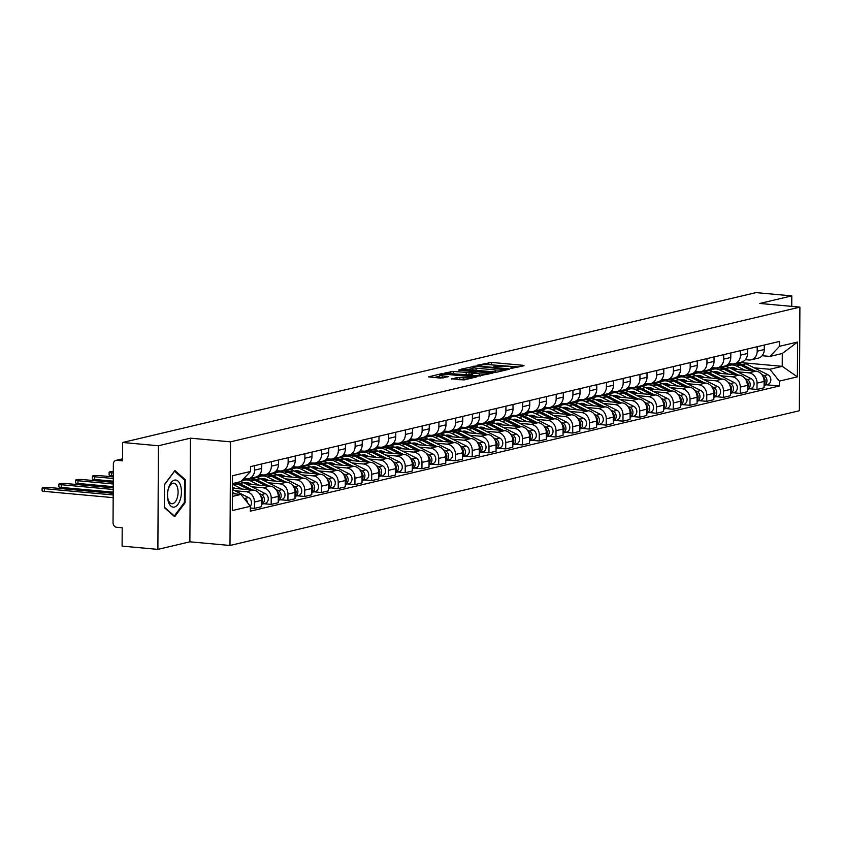 <?xml version="1.0" encoding="UTF-8"?>
<svg xmlns="http://www.w3.org/2000/svg" width="842" height="842" viewBox="0 0 842 842"><rect width="100%" height="100%" fill="white"/><g stroke="black" fill="none" stroke-linecap="round" stroke-linejoin="round"><path stroke-width="1.26" d="M510.873 368.449L524.04 365.733L523.335 365.323L491.56 362.428L477.54 365.165L481.456 365.049A6.578 0.947 0.3 0 1 490.476 364.765L493.128 365.007A6.578 0.947 0.3 0 1 496.338 365.838A6.578 0.947 0.3 0 1 495.401 366.323L493.749 366.765L494.454 366.954L497.875 366.544A6.578 0.947 0.3 0 1 506.895 366.259L509.547 366.502A6.578 0.947 0.3 0 1 512.746 367.333A6.578 0.947 0.3 0 1 511.82 367.817L510.168 368.27L510.873 368.449M451.67 378.784L464.121 379.921L476.846 376.827L441.25 373.753L428.525 376.848L440.292 378.09L448.723 376.584L442.387 375.837A5.505 0.789 0.3 0 1 439.703 375.143A5.505 0.789 0.3 0 1 442.492 374.469A5.505 0.789 0.3 0 1 448.028 374.511L468.941 376.416A5.505 0.789 0.3 0 1 471.625 377.111A5.505 0.789 0.3 0 1 468.836 377.784A5.505 0.789 0.3 0 1 463.3 377.753L456.995 377.521L451.67 379.079M230.529 441.839L190.429 438.177L158.422 445.755L122.637 442.482L756.011 292.616L791.796 295.879L759.8 303.457L799.9 307.12L230.529 441.839L229.992 545.479L799.353 410.749L799.9 307.12M494.075 372.248L496.896 372.164L509.336 369.217L508.631 368.807L476.856 365.902L461.3 369.091L494.075 372.248M492.949 373.09L477.688 376.121L444.913 372.964L453.343 371.469L469.057 372.553L472.878 371.564L458.458 370.08L459.932 369.733L492.949 373.09M158.422 445.755L157.886 549.384L122.101 546.121L122.195 527.776L116.617 527.26A4.189 3.557 -103.3 0 1 113.038 522.787L113.354 464.131A4.189 3.557 -103.3 0 1 115.986 460.385L122.553 458.837M157.886 549.384L189.882 541.816L229.992 545.479M122.637 442.482L122.543 460.827L116.964 460.321A4.189 3.557 -103.3 0 0 115.986 460.385M791.743 306.372L791.796 295.879M757.221 346.715L757.2 351.209A9.63 8.188 76.7 0 1 751.138 359.829L758.232 358.155A9.63 8.188 -103.3 0 0 764.283 349.525L764.304 345.041M737.445 371.796L748.812 372.838A9.63 8.188 76.7 0 1 757.032 383.121L764.115 381.447A9.63 8.188 -103.3 0 0 755.895 371.154L731.761 368.954M719.057 367.796L717.91 367.691M764.115 381.447L764.083 387.773L757 389.446L749.622 388.772M751.138 359.829A9.63 8.188 76.7 0 1 748.875 359.987L745.381 359.671M757.032 383.121L757 389.446M709.88 369.28L712.185 369.491M740.465 350.682L740.444 355.166A9.63 8.188 76.7 0 1 734.392 363.797L741.476 362.113A9.63 8.188 -103.3 0 0 747.528 353.493L747.559 348.998M732.866 392.74L740.244 393.414L747.328 391.73L747.359 385.415A9.63 8.188 -103.3 0 0 739.139 375.122L715.016 372.922M702.312 371.754L701.165 371.659M734.392 363.797A9.63 8.188 76.7 0 1 732.119 363.944L728.635 363.628M720.689 375.764L732.056 376.795A9.63 8.188 76.7 0 1 740.276 387.088L740.244 393.414M693.134 373.248L695.429 373.459M723.71 354.64L723.688 359.134A9.63 8.188 76.7 0 1 717.637 367.754L724.72 366.081A9.63 8.188 -103.3 0 0 730.782 357.461L730.803 352.966M716.11 396.698L723.488 397.371L730.582 395.698L730.614 389.372A9.63 8.188 -103.3 0 0 722.394 379.089L698.26 376.879M685.556 375.721L684.409 375.616M717.637 367.754A9.63 8.188 76.7 0 1 715.374 367.912L711.879 367.596M703.933 379.721L715.3 380.763A9.63 8.188 76.7 0 1 723.52 391.056L723.488 397.371M676.379 377.205L678.673 377.416M706.964 358.608L706.943 363.102A9.63 8.188 76.7 0 1 700.881 371.722L707.975 370.038A9.63 8.188 -103.3 0 0 714.027 361.418L714.048 356.934M699.365 400.666L706.743 401.339L713.827 399.666L713.858 393.34A9.63 8.188 -103.3 0 0 705.638 383.047L681.504 380.847M668.801 379.689L667.653 379.584M700.881 371.722A9.63 8.188 76.7 0 1 698.618 371.88L695.124 371.554M687.188 383.689L698.544 384.731A9.63 8.188 76.7 0 1 706.775 395.014L706.743 401.339M659.623 381.173L661.928 381.384M690.208 362.576L690.187 367.059A9.63 8.188 76.7 0 1 684.136 375.679L691.219 374.006A9.63 8.188 -103.3 0 0 697.271 365.386L697.302 360.892M682.609 404.634L689.987 405.307L697.071 403.623L697.102 397.308A9.63 8.188 -103.3 0 0 688.882 387.015L664.759 384.815M652.045 383.647L650.908 383.542M684.136 375.679A9.63 8.188 76.7 0 1 681.862 375.837L678.378 375.521M670.432 387.657L681.799 388.688A9.63 8.188 76.7 0 1 690.019 398.982L689.987 405.307M642.867 385.141L645.172 385.352M673.453 366.533L673.432 371.027A9.63 8.188 76.7 0 1 667.38 379.647L674.463 377.974A9.63 8.188 -103.3 0 0 680.525 369.354L680.547 364.86M665.854 408.591L673.232 409.265L680.325 407.591L680.357 401.266A9.63 8.188 -103.3 0 0 672.137 390.983L648.003 388.772M635.3 387.615L634.152 387.509M667.38 379.647A9.63 8.188 76.7 0 1 665.117 379.805L661.623 379.489M653.676 391.614L665.043 392.656A9.63 8.188 76.7 0 1 673.263 402.95L673.232 409.265M626.122 389.099L628.416 389.309M656.707 370.501L656.686 374.995A9.63 8.188 76.7 0 1 650.624 383.615L657.718 381.931A9.63 8.188 -103.3 0 0 663.77 373.311L663.791 368.828M649.108 412.559L656.486 413.233L663.57 411.559L663.601 405.234A9.63 8.188 -103.3 0 0 655.381 394.94L631.247 392.74M618.544 391.583L617.397 391.477M650.624 383.615A9.63 8.188 76.7 0 1 648.361 383.773L644.867 383.447M636.931 395.582L648.287 396.624A9.63 8.188 76.7 0 1 656.518 406.907L656.486 413.233M609.366 393.067L611.671 393.277M639.952 374.469L639.931 378.953A9.63 8.188 76.7 0 1 633.879 387.573L640.962 385.899A9.63 8.188 -103.3 0 0 647.014 377.279L647.035 372.785M632.353 416.516L639.731 417.19L646.814 415.516L646.845 409.201A9.63 8.188 -103.3 0 0 638.625 398.908L614.502 396.698M601.788 395.54L600.651 395.435M633.879 387.573A9.63 8.188 76.7 0 1 631.605 387.73L628.121 387.415M620.175 399.55L631.542 400.582A9.63 8.188 76.7 0 1 639.762 410.875L639.731 417.19M592.61 397.024L594.915 397.235M623.196 378.426L623.175 382.921A9.63 8.188 76.7 0 1 617.123 391.541L624.206 389.867A9.63 8.188 -103.3 0 0 630.269 381.237L630.29 376.753M615.597 420.484L622.975 421.158L630.069 419.484L630.1 413.159A9.63 8.188 -103.3 0 0 621.87 402.865L597.746 400.666M585.043 399.508L583.895 399.403M617.123 391.541A9.63 8.188 76.7 0 1 614.849 391.698L611.366 391.383M603.419 403.507L614.786 404.549A9.63 8.188 76.7 0 1 623.006 414.832L622.975 421.158M575.865 400.992L578.159 401.202M606.451 382.394L606.419 386.878A9.63 8.188 76.7 0 1 600.367 395.508L607.461 393.824A9.63 8.188 -103.3 0 0 613.513 385.204L613.534 380.71M598.851 424.452L606.219 425.126L613.313 423.442L613.344 417.127A9.63 8.188 -103.3 0 0 605.124 406.833L580.991 404.634M568.287 403.465L567.14 403.371M600.367 395.508A9.63 8.188 76.7 0 1 598.104 395.666L594.61 395.34M586.674 407.475L598.031 408.507A9.63 8.188 76.7 0 1 606.261 418.8L606.219 425.126M559.109 404.96L561.414 405.17M589.695 386.352L589.674 390.846A9.63 8.188 76.7 0 1 583.622 399.466L590.705 397.792A9.63 8.188 -103.3 0 0 596.757 389.172L596.778 384.678M582.096 428.41L589.474 429.083L596.557 427.41L596.589 421.084A9.63 8.188 -103.3 0 0 588.369 410.801L564.245 408.591M551.531 407.433L550.394 407.328M583.622 399.466A9.63 8.188 76.7 0 1 581.348 399.624L577.854 399.308M569.918 411.433L581.285 412.475A9.63 8.188 76.7 0 1 589.505 422.768L589.474 429.083M542.353 408.917L544.658 409.128M572.939 390.32L572.918 394.814A9.63 8.188 76.7 0 1 566.866 403.434L573.949 401.75A9.63 8.188 -103.3 0 0 580.012 393.13L580.033 388.646M565.34 432.378L572.718 433.051L579.812 431.378L579.843 425.052A9.63 8.188 -103.3 0 0 571.613 414.759L547.489 412.559M534.786 411.401L533.639 411.296M566.866 403.434A9.63 8.188 76.7 0 1 564.593 403.592L561.109 403.276M553.162 415.401L564.529 416.443A9.63 8.188 76.7 0 1 572.749 426.726L572.718 433.051M525.608 412.885L527.902 413.096M556.194 394.288L556.162 398.771A9.63 8.188 76.7 0 1 550.11 407.391L557.204 405.718A9.63 8.188 -103.3 0 0 563.256 397.098L563.277 392.604M548.595 436.345L555.962 437.019L563.056 435.335L563.087 429.02A9.63 8.188 -103.3 0 0 554.867 418.727L530.734 416.527M518.03 415.359L516.883 415.253M550.11 407.391A9.63 8.188 76.7 0 1 547.847 407.549L544.353 407.233M536.417 419.369L547.774 420.4A9.63 8.188 76.7 0 1 556.004 430.694L555.962 437.019M508.852 416.853L511.157 417.064M539.438 398.245L539.417 402.739A9.63 8.188 76.7 0 1 533.365 411.359L540.448 409.686A9.63 8.188 -103.3 0 0 546.5 401.066L546.521 396.571M531.839 440.303L539.217 440.976L546.3 439.303L546.332 432.977A9.63 8.188 -103.3 0 0 538.112 422.695L513.988 420.484M501.274 419.327L500.137 419.221M533.365 411.359A9.63 8.188 76.7 0 1 531.091 411.517L527.597 411.201M519.661 423.326L531.028 424.368A9.63 8.188 76.7 0 1 539.248 434.661L539.217 440.976M492.096 420.811L494.401 421.021M522.682 402.213L522.661 406.707A9.63 8.188 76.7 0 1 516.609 415.327L523.692 413.643A9.63 8.188 -103.3 0 0 529.744 405.023L529.776 400.539M515.083 444.271L522.461 444.944L529.544 443.271L529.586 436.945A9.63 8.188 -103.3 0 0 521.356 426.652L497.233 424.452M484.529 423.294L483.382 423.189M516.609 415.327A9.63 8.188 76.7 0 1 514.336 415.485L510.852 415.159M502.906 427.294L514.273 428.336A9.63 8.188 76.7 0 1 522.493 438.619L522.461 444.944M475.351 424.778L477.646 424.989M505.937 406.181L505.905 410.664A9.63 8.188 76.7 0 1 499.853 419.284L506.947 417.611A9.63 8.188 -103.3 0 0 512.999 408.991L513.02 404.497M498.338 448.239L505.705 448.912L512.799 447.228L512.831 440.913A9.63 8.188 -103.3 0 0 504.611 430.62L480.477 428.42M467.773 427.252L466.626 427.147M499.853 419.284A9.63 8.188 76.7 0 1 497.59 419.442L494.096 419.127M486.16 431.262L497.517 432.293A9.63 8.188 76.7 0 1 505.747 442.587L505.705 448.912M458.595 428.736L460.9 428.946M489.181 410.138L489.16 414.632A9.63 8.188 76.7 0 1 483.108 423.252L490.191 421.579A9.63 8.188 -103.3 0 0 496.243 412.959L496.264 408.465M481.582 452.196L488.96 452.87L496.043 451.196L496.075 444.871A9.63 8.188 -103.3 0 0 487.855 434.588L463.732 432.378M451.017 431.22L449.881 431.115M483.108 423.252A9.63 8.188 76.7 0 1 480.835 423.41L477.34 423.094M469.404 435.219L480.771 436.261A9.63 8.188 76.7 0 1 488.992 446.555L488.96 452.87M441.839 432.704L444.144 432.914M472.425 414.106L472.404 418.59A9.63 8.188 76.7 0 1 466.352 427.22L473.436 425.536A9.63 8.188 -103.3 0 0 479.487 416.916L479.519 412.422M464.826 456.164L472.204 456.838L479.287 455.154L479.33 448.839A9.63 8.188 -103.3 0 0 471.099 438.545L446.976 436.345M434.272 435.188L433.125 435.082M466.352 427.22A9.63 8.188 76.7 0 1 464.079 427.378L460.595 427.052M452.649 439.187L464.016 440.229A9.63 8.188 76.7 0 1 472.236 450.512L472.204 456.838M425.094 436.672L427.389 436.882M455.68 418.064L455.648 422.558A9.63 8.188 76.7 0 1 449.596 431.178L456.69 429.504A9.63 8.188 -103.3 0 0 462.742 420.884L462.763 416.39M448.07 460.121L455.448 460.795L462.542 459.122L462.574 452.796A9.63 8.188 -103.3 0 0 454.354 442.513L430.22 440.303M417.516 439.145L416.369 439.04M449.596 431.178A9.63 8.188 76.7 0 1 447.334 431.336L443.839 431.02M435.893 443.155L447.26 444.187A9.63 8.188 76.7 0 1 455.48 454.48L455.448 460.795M408.338 440.629L410.633 440.84M438.924 422.031L438.903 426.526A9.63 8.188 76.7 0 1 432.851 435.146L439.934 433.462A9.63 8.188 -103.3 0 0 445.986 424.842L446.007 420.358M431.325 464.089L438.703 464.763L445.786 463.089L445.818 456.764A9.63 8.188 -103.3 0 0 437.598 446.47L413.475 444.271M400.76 443.113L399.613 443.008M432.851 435.146A9.63 8.188 76.7 0 1 430.578 435.303L427.083 434.988M419.148 447.113L430.515 448.154A9.63 8.188 76.7 0 1 438.735 458.437L438.703 464.763M391.583 444.597L393.888 444.808M422.168 425.999L422.147 430.483A9.63 8.188 76.7 0 1 416.095 439.103L423.179 437.43A9.63 8.188 -103.3 0 0 429.231 428.81L429.262 424.315M414.569 468.057L421.947 468.731L429.031 467.047L429.073 460.732A9.63 8.188 -103.3 0 0 420.842 450.438L396.719 448.239M384.015 447.07L382.868 446.965M416.095 439.103A9.63 8.188 76.7 0 1 413.822 439.261L410.338 438.945M402.392 451.08L413.759 452.112A9.63 8.188 76.7 0 1 421.979 462.405L421.947 468.731M374.837 448.565L377.132 448.775M405.423 429.957L405.391 434.451A9.63 8.188 76.7 0 1 399.34 443.071L406.433 441.397A9.63 8.188 -103.3 0 0 412.485 432.777L412.506 428.283M397.813 472.015L405.191 472.688L412.285 471.015L412.317 464.689A9.63 8.188 -103.3 0 0 404.097 454.406L379.963 452.196M367.259 451.038L366.112 450.933M399.34 443.071A9.63 8.188 76.7 0 1 397.077 443.229L393.582 442.913M385.636 455.038L397.003 456.08A9.63 8.188 76.7 0 1 405.223 466.373L405.191 472.688M358.082 452.522L360.376 452.733M388.667 433.925L388.646 438.419A9.63 8.188 76.7 0 1 382.584 447.039L389.678 445.355A9.63 8.188 -103.3 0 0 395.729 436.735L395.751 432.251M381.068 475.983L388.446 476.656L395.529 474.983L395.561 468.657A9.63 8.188 -103.3 0 0 387.341 458.364L363.207 456.164M350.504 455.006L349.356 454.901M382.584 447.039A9.63 8.188 76.7 0 1 380.321 447.197L376.827 446.87M368.891 459.006L380.258 460.048A9.63 8.188 76.7 0 1 388.478 470.331L388.446 476.656M341.326 456.49L343.631 456.701M371.911 437.893L371.89 442.376A9.63 8.188 76.7 0 1 365.838 450.996L372.922 449.323A9.63 8.188 -103.3 0 0 378.974 440.703L379.005 436.209M364.312 479.951L371.69 480.624L378.774 478.94L378.805 472.625A9.63 8.188 -103.3 0 0 370.585 462.332L346.462 460.132M333.758 458.964L332.611 458.858M365.838 450.996A9.63 8.188 76.7 0 1 363.565 451.154L360.081 450.838M352.135 462.974L363.502 464.005A9.63 8.188 76.7 0 1 371.722 474.299L371.69 480.624M324.58 460.458L326.875 460.658M355.166 441.85L355.135 446.344A9.63 8.188 76.7 0 1 349.083 454.964L356.177 453.291A9.63 8.188 -103.3 0 0 362.228 444.671L362.249 440.177M347.557 483.908L354.935 484.582L362.028 482.908L362.06 476.583A9.63 8.188 -103.3 0 0 353.84 466.3L329.706 464.089M317.002 462.932L315.855 462.826M349.083 454.964A9.63 8.188 76.7 0 1 346.82 455.122L343.325 454.806M335.379 466.931L346.746 467.973A9.63 8.188 76.7 0 1 354.966 478.267L354.935 484.582M307.825 464.416L310.119 464.626M338.41 445.818L338.389 450.312A9.63 8.188 76.7 0 1 332.327 458.932L339.421 457.248A9.63 8.188 -103.3 0 0 345.473 448.628L345.494 444.134M330.811 487.876L338.189 488.549L345.273 486.865L345.304 480.55A9.63 8.188 -103.3 0 0 337.084 470.257L312.95 468.057M300.247 466.9L299.099 466.794M332.327 458.932A9.63 8.188 76.7 0 1 330.064 459.09L326.57 458.764M318.634 470.899L329.99 471.941A9.63 8.188 76.7 0 1 338.221 482.224L338.189 488.549M291.069 468.384L293.374 468.594M321.655 449.775L321.633 454.27A9.63 8.188 76.7 0 1 315.582 462.889L322.665 461.216A9.63 8.188 -103.3 0 0 328.717 452.596L328.748 448.102M314.055 491.833L321.433 492.507L328.517 490.833L328.548 484.508A9.63 8.188 -103.3 0 0 320.328 474.225L296.205 472.015M283.501 470.857L282.354 470.752M315.582 462.889A9.63 8.188 76.7 0 1 313.308 463.047L309.824 462.732M301.878 474.867L313.245 475.898A9.63 8.188 76.7 0 1 321.465 486.192L321.433 492.507M274.324 472.341L276.618 472.551M304.899 453.743L304.878 458.237A9.63 8.188 76.7 0 1 298.826 466.857L305.909 465.184A9.63 8.188 -103.3 0 0 311.972 456.553L311.993 452.07M297.3 495.801L304.678 496.475L311.772 494.801L311.803 488.476A9.63 8.188 -103.3 0 0 303.583 478.182L279.449 475.983M266.746 474.825L265.598 474.72M298.826 466.857A9.63 8.188 76.7 0 1 296.563 467.015L293.069 466.7M285.122 478.824L296.489 479.866A9.63 8.188 76.7 0 1 304.709 490.149L304.678 496.475M257.568 476.309L259.862 476.519M288.153 457.711L288.132 462.195A9.63 8.188 76.7 0 1 282.07 470.815L289.164 469.141A9.63 8.188 -103.3 0 0 295.216 460.521L295.237 456.027M280.554 499.769L287.932 500.443L295.016 498.759L295.047 492.444A9.63 8.188 -103.3 0 0 286.827 482.15L262.693 479.951M249.99 478.782L248.843 478.688M282.07 470.815A9.63 8.188 76.7 0 1 279.807 470.973L276.313 470.657M268.377 482.792L279.733 483.824A9.63 8.188 76.7 0 1 287.964 494.117L287.932 500.443M242.086 480.393L243.117 480.487M271.398 461.669L271.377 466.163A9.63 8.188 76.7 0 1 265.325 474.783L272.408 473.109A9.63 8.188 -103.3 0 0 278.46 464.489L278.492 459.995M263.799 503.727L271.177 504.4L278.26 502.727L278.292 496.401A9.63 8.188 -103.3 0 0 270.072 486.118L245.948 483.908M265.325 474.783A9.63 8.188 76.7 0 1 263.051 474.941L259.568 474.625M251.621 486.75L262.988 487.792A9.63 8.188 76.7 0 1 271.208 498.085L271.177 504.4M254.642 465.637L254.621 470.131A9.63 8.188 76.7 0 1 248.569 478.751L255.652 477.067A9.63 8.188 -103.3 0 0 261.715 468.447L261.736 463.963M250.348 508L254.421 508.368L261.515 506.695L261.546 500.369A9.63 8.188 -103.3 0 0 253.326 490.076L232.434 488.171M248.569 478.751A9.63 8.188 76.7 0 1 246.296 478.909L243.717 478.666M234.865 490.718L246.232 491.76A9.63 8.188 76.7 0 1 254.452 502.043L254.421 508.368M243.075 479.351L245.327 478.814M258.441 475.719L262.083 474.856M275.187 471.752L278.839 470.888M291.942 467.784L295.595 466.921M308.698 463.826L312.34 462.963M325.444 459.858L329.096 458.995M342.199 455.901L345.852 455.038M358.955 451.933L362.597 451.07M375.7 447.965L379.353 447.102M392.456 444.008L396.108 443.145M409.212 440.04L412.854 439.177M425.957 436.072L429.609 435.209M442.713 432.114L446.365 431.251M459.469 428.146L463.111 427.283M476.214 424.189L479.866 423.326M492.97 420.221L496.622 419.358M509.726 416.253L513.367 415.39M526.471 412.296L530.123 411.433M543.227 408.328L546.879 407.465M559.983 404.36L563.624 403.497M576.738 400.403L580.38 399.54M593.484 396.435L597.136 395.572M610.239 392.477L613.881 391.614M626.995 388.509L630.637 387.646M643.741 384.541L647.393 383.678M660.496 380.584L664.138 379.721M677.252 376.616L680.894 375.753M693.997 372.648L697.65 371.785M710.753 368.691L714.405 367.828M754.19 367.838L769.872 369.27L782.229 366.344L782.292 353.493L769.946 356.419L762.136 355.703M726.635 365.312L728.93 365.523M739.929 362.481L782.229 366.344L797.385 376.848L779.345 381.121L769.872 369.27M727.509 364.723L731.151 363.86M769.946 356.419L779.534 346.304L797.574 342.031L797.385 376.848M232.392 496.443L240.886 494.433L250.358 506.295L250.337 511.168L779.324 385.994L779.345 381.121M250.358 506.295L232.318 510.557L232.497 475.741L250.537 471.467L240.949 481.582L232.455 483.592M779.534 346.304L779.555 341.431L250.569 466.605L250.537 471.467M190.429 438.177L189.882 541.816M164.379 507.631L174.683 516.725L185.103 502.727L185.229 479.635L174.925 470.531L164.495 484.539L164.379 507.631M240.886 494.433L232.403 493.665M766.367 384.805L779.324 385.994M797.574 342.031L782.292 353.493M183.956 479.519L185.229 479.635M184.251 502.653L185.103 502.727M518.777 366.986L488.497 364.639M472.878 368.333L466.857 369.764M505.705 369.27L477.319 366.428L473.814 366.849A6.578 0.947 0.3 0 0 472.888 367.333A6.578 0.947 0.3 0 0 476.088 368.165L495.159 369.912A6.578 0.947 0.3 0 0 504.179 369.627L505.705 369.27L505.705 370.08M472.888 367.333L472.878 369.406A6.578 0.947 0.3 0 0 476.077 370.238L476.088 368.165M497.127 372.101A6.578 0.947 0.3 0 1 495.149 371.985L476.077 370.238M450.459 373.637L450.523 371.554M471.225 374.111L466.226 374.711L450.512 373.627M479.603 373.869A5.505 0.789 0.3 0 0 485.139 373.901A5.505 0.789 0.3 0 0 487.928 373.227A5.505 0.789 0.3 0 0 485.245 372.532L477.877 371.859L471.236 372.932L479.603 373.869L479.593 375.932A5.505 0.789 0.3 0 0 480.624 376.016M471.509 374.858L472.225 375.269L472.236 373.195M479.593 375.932L472.225 375.269M464.226 379.889A5.505 0.789 0.3 0 1 463.289 379.826L456.932 379.605M439.703 375.143L439.692 377.216A5.505 0.789 0.3 0 0 442.376 377.911L442.387 375.837M443.166 377.984L442.376 377.911M439.703 376.185L434.072 377.521M737.729 369.501L735.761 368.512A9.841 8.367 -103.3 0 0 730.614 367.859A9.841 8.367 -103.3 0 0 729.951 368.049M731.266 368.712L731.235 368.67A9.841 8.367 76.7 0 1 732.614 367.67M726.572 366.817A12.567 10.683 76.7 0 1 729.993 365.207L733.856 364.291A12.567 10.683 76.7 0 1 740.413 365.133L751.685 370.775M729.993 365.207A12.567 10.683 76.7 0 1 736.55 366.049L744.728 370.143M763.031 376.574A5.241 4.452 76.7 0 1 764.104 384.405M735.792 368.533L733.382 369.101M732.319 369.007A9.841 8.367 76.7 0 1 733.603 367.786M734.782 364.123A12.567 10.683 76.7 0 1 735.687 363.86A12.567 10.683 76.7 0 1 742.244 364.702L754.969 371.069M735.687 363.86L739.55 362.944A12.567 10.683 76.7 0 1 746.107 363.786L767.872 374.69A5.241 4.452 76.7 0 1 770.84 380.005A5.241 4.452 76.7 0 1 767.557 384.531L764.094 385.352M761.694 374.437L764.01 375.606A5.241 4.452 76.7 0 1 766.978 380.679A5.241 4.452 76.7 0 1 764.094 385.32M720.973 373.459L719.005 372.48A9.841 8.367 -103.3 0 0 713.869 371.817A9.841 8.367 -103.3 0 0 713.206 372.017M714.521 372.669L714.479 372.638A9.841 8.367 76.7 0 1 715.868 371.638M709.817 370.775A12.567 10.683 76.7 0 1 713.237 369.175L717.1 368.259A12.567 10.683 76.7 0 1 723.667 369.091L734.929 374.743M713.237 369.175A12.567 10.683 76.7 0 1 719.794 370.006L727.972 374.101M746.275 380.542A5.241 4.452 76.7 0 1 747.349 388.373M719.036 372.49L716.626 373.069M715.574 372.974A9.841 8.367 76.7 0 1 716.858 371.754M718.026 368.091A12.567 10.683 76.7 0 1 718.931 367.828A12.567 10.683 76.7 0 1 725.488 368.659L738.223 375.037M718.931 367.828L722.794 366.912A12.567 10.683 76.7 0 1 729.351 367.743L751.127 378.647A5.241 4.452 76.7 0 1 754.095 383.973A5.241 4.452 76.7 0 1 750.801 388.488L747.349 389.309M744.938 378.405L747.254 379.563A5.241 4.452 76.7 0 1 750.222 384.636A5.241 4.452 76.7 0 1 747.349 389.288M704.217 377.427L702.249 376.437A9.841 8.367 -103.3 0 0 697.113 375.785A9.841 8.367 -103.3 0 0 696.45 375.974M697.723 376.616A9.841 8.367 76.7 0 1 699.113 375.606M693.071 374.743A12.567 10.683 76.7 0 1 696.481 373.132L700.355 372.217A12.567 10.683 76.7 0 1 706.912 373.059L718.184 378.7M696.481 373.132A12.567 10.683 76.7 0 1 703.049 373.974L711.216 378.069M729.53 384.51A5.241 4.452 76.7 0 1 730.593 392.33M702.291 376.458L699.87 377.027M698.818 376.932A9.841 8.367 76.7 0 1 700.102 375.721M701.281 372.048A12.567 10.683 76.7 0 1 702.175 371.785A12.567 10.683 76.7 0 1 708.732 372.627L721.468 379.005M702.175 371.785L706.049 370.869A12.567 10.683 76.7 0 1 712.606 371.711L734.371 382.615A5.241 4.452 76.7 0 1 737.339 387.93A5.241 4.452 76.7 0 1 734.056 392.456L730.593 393.277A5.241 4.452 76.7 0 0 733.477 388.604A5.241 4.452 76.7 0 0 730.509 383.531L728.183 382.373M687.461 381.394L685.504 380.405A9.841 8.367 -103.3 0 0 680.357 379.753A9.841 8.367 -103.3 0 0 679.694 379.942M681.01 380.595L680.978 380.563A9.841 8.367 76.7 0 1 682.357 379.563M676.315 378.711A12.567 10.683 76.7 0 1 679.736 377.1L683.599 376.185A12.567 10.683 76.7 0 1 690.156 377.027L701.428 382.668M679.736 377.1A12.567 10.683 76.7 0 1 686.293 377.942L694.461 382.026M712.774 388.467A5.241 4.452 76.7 0 1 713.848 396.298M685.535 380.426L683.125 380.994M682.062 380.9A9.841 8.367 76.7 0 1 683.346 379.679M684.525 376.016A12.567 10.683 76.7 0 1 685.43 375.753A12.567 10.683 76.7 0 1 691.987 376.595L704.712 382.963M685.43 375.753L689.293 374.837A12.567 10.683 76.7 0 1 695.85 375.679L717.616 386.583A5.241 4.452 76.7 0 1 720.584 391.898A5.241 4.452 76.7 0 1 717.3 396.424L713.837 397.235A5.241 4.452 76.7 0 0 716.721 392.572A5.241 4.452 76.7 0 0 713.753 387.488L711.437 386.331M180.525 485.434A13.619 6.894 95.2 0 0 171.01 482.761A13.619 6.894 95.2 0 0 168.358 501.769A13.619 6.894 95.2 0 0 177.873 504.442A13.619 6.894 95.2 0 0 180.525 485.434M177.409 487.265A10.304 5.22 95.2 0 0 173.736 483.182A10.304 5.22 95.2 0 0 168.495 488.655A10.304 5.22 95.2 0 0 168.2 499.632A10.304 5.22 95.2 0 0 171.863 503.716A10.304 5.22 95.2 0 0 177.115 498.243A10.304 5.22 95.2 0 0 177.409 487.265M164.495 484.729L174.557 471.225L184.545 480.035L184.419 502.411L174.326 515.978L164.379 507.2M173.768 515.925L174.326 515.978M670.716 385.352L668.748 384.373A9.841 8.367 -103.3 0 0 663.612 383.71A9.841 8.367 -103.3 0 0 662.949 383.899M664.264 384.562L664.222 384.531A9.841 8.367 76.7 0 1 665.601 383.531M659.56 382.668A12.567 10.683 76.7 0 1 662.98 381.068L666.843 380.152A12.567 10.683 76.7 0 1 673.411 380.984L684.672 386.625M662.98 381.068A12.567 10.683 76.7 0 1 669.537 381.9L677.715 385.994M696.018 392.435A5.241 4.452 76.7 0 1 697.092 400.255M668.78 384.384L666.369 384.962M665.317 384.857A9.841 8.367 76.7 0 1 666.601 383.647M667.769 379.984A12.567 10.683 76.7 0 1 668.674 379.721A12.567 10.683 76.7 0 1 675.231 380.552L687.967 386.931M668.674 379.721L672.537 378.805A12.567 10.683 76.7 0 1 679.094 379.637L700.87 390.541A5.241 4.452 76.7 0 1 703.828 395.866A5.241 4.452 76.7 0 1 700.544 400.382L697.081 401.202M694.682 390.299L696.997 391.456A5.241 4.452 76.7 0 1 699.965 396.529A5.241 4.452 76.7 0 1 697.081 401.181M653.96 389.32L651.992 388.33A9.841 8.367 -103.3 0 0 646.856 387.678A9.841 8.367 -103.3 0 0 646.193 387.867M647.466 388.499A9.841 8.367 76.7 0 1 648.856 387.499M642.814 386.636A12.567 10.683 76.7 0 1 646.224 385.026L650.098 384.11A12.567 10.683 76.7 0 1 656.655 384.952L667.927 390.593M646.224 385.026A12.567 10.683 76.7 0 1 652.792 385.868L660.959 389.962M679.273 396.403A5.241 4.452 76.7 0 1 680.336 404.223M652.024 388.351L649.614 388.92M648.561 388.825A9.841 8.367 76.7 0 1 649.845 387.604M651.024 383.941A12.567 10.683 76.7 0 1 651.918 383.678A12.567 10.683 76.7 0 1 658.476 384.52L671.211 390.898M651.918 383.678L655.781 382.763A12.567 10.683 76.7 0 1 662.349 383.605L684.114 394.509A5.241 4.452 76.7 0 1 687.083 399.824A5.241 4.452 76.7 0 1 683.788 404.349L680.336 405.17A5.241 4.452 76.7 0 0 683.22 400.497A5.241 4.452 76.7 0 0 680.252 395.424L677.926 394.256M637.205 393.288L635.247 392.298A9.841 8.367 -103.3 0 0 630.1 391.646A9.841 8.367 -103.3 0 0 629.437 391.835M630.753 392.488L630.721 392.456A9.841 8.367 76.7 0 1 632.1 391.456M626.059 390.604A12.567 10.683 76.7 0 1 629.479 388.993L633.342 388.078A12.567 10.683 76.7 0 1 639.899 388.92L651.171 394.561M629.479 388.993A12.567 10.683 76.7 0 1 636.036 389.825L644.204 393.919M662.517 400.36A5.241 4.452 76.7 0 1 663.591 408.191M635.278 392.319L632.858 392.888M631.805 392.793A9.841 8.367 76.7 0 1 633.089 391.572M634.268 387.909A12.567 10.683 76.7 0 1 635.163 387.646A12.567 10.683 76.7 0 1 641.73 388.478L654.455 394.856M635.163 387.646L639.036 386.731A12.567 10.683 76.7 0 1 645.593 387.573L667.359 398.466A5.241 4.452 76.7 0 1 670.327 403.792A5.241 4.452 76.7 0 1 667.043 408.317L663.58 409.128A5.241 4.452 76.7 0 0 666.464 404.455A5.241 4.452 76.7 0 0 663.496 399.382L661.181 398.224M620.459 397.245L618.491 396.266A9.841 8.367 -103.3 0 0 613.355 395.603A9.841 8.367 -103.3 0 0 612.692 395.793M614.007 396.456L613.965 396.424A9.841 8.367 76.7 0 1 615.344 395.424M609.303 394.561A12.567 10.683 76.7 0 1 612.723 392.951L616.586 392.046A12.567 10.683 76.7 0 1 623.154 392.877L634.415 398.519M612.723 392.951A12.567 10.683 76.7 0 1 619.28 393.793L627.458 397.887M645.761 404.328A5.241 4.452 76.7 0 1 646.835 412.148M618.523 396.277L616.112 396.845M615.06 396.75A9.841 8.367 76.7 0 1 616.344 395.54M617.512 391.877A12.567 10.683 76.7 0 1 618.417 391.614A12.567 10.683 76.7 0 1 624.974 392.446L637.71 398.824M618.417 391.614L622.28 390.699A12.567 10.683 76.7 0 1 628.837 391.53L650.613 402.434A5.241 4.452 76.7 0 1 653.571 407.76A5.241 4.452 76.7 0 1 650.287 412.275L646.824 413.096M644.425 402.192L646.74 403.35A5.241 4.452 76.7 0 1 649.708 408.423A5.241 4.452 76.7 0 1 646.824 413.075M603.703 401.213L601.735 400.224A9.841 8.367 -103.3 0 0 596.599 399.571A9.841 8.367 -103.3 0 0 595.936 399.761M597.199 400.392A9.841 8.367 76.7 0 1 598.599 399.382M592.558 398.529A12.567 10.683 76.7 0 1 595.968 396.919L599.841 396.003A12.567 10.683 76.7 0 1 606.398 396.845L617.67 402.487M595.968 396.919A12.567 10.683 76.7 0 1 602.535 397.761L610.703 401.855M629.016 408.286A5.241 4.452 76.7 0 1 630.079 416.116M601.767 400.245L599.357 400.813M598.304 400.718A9.841 8.367 76.7 0 1 599.588 399.497M600.756 395.835A12.567 10.683 76.7 0 1 601.662 395.572A12.567 10.683 76.7 0 1 608.219 396.414L620.954 402.792M601.662 395.572L605.524 394.656A12.567 10.683 76.7 0 1 612.092 395.498L633.858 406.402A5.241 4.452 76.7 0 1 636.826 411.717A5.241 4.452 76.7 0 1 633.531 416.243L630.079 417.064A5.241 4.452 76.7 0 0 632.963 412.391A5.241 4.452 76.7 0 0 629.995 407.317L627.669 406.149M586.948 405.17L584.979 404.192A9.841 8.367 -103.3 0 0 579.843 403.528A9.841 8.367 -103.3 0 0 579.18 403.728M580.496 404.381L580.464 404.349A9.841 8.367 76.7 0 1 581.843 403.35M575.802 402.487A12.567 10.683 76.7 0 1 579.222 400.887L583.085 399.971A12.567 10.683 76.7 0 1 589.642 400.803L600.914 406.454M579.222 400.887A12.567 10.683 76.7 0 1 585.779 401.718L593.947 405.812M612.26 412.254A5.241 4.452 76.7 0 1 613.334 420.084M585.022 404.202L582.601 404.781M581.548 404.686A9.841 8.367 76.7 0 1 582.832 403.465M584.011 399.803A12.567 10.683 76.7 0 1 584.906 399.54A12.567 10.683 76.7 0 1 591.473 400.371L604.198 406.749M584.906 399.54L588.779 398.624A12.567 10.683 76.7 0 1 595.336 399.455L617.102 410.359A5.241 4.452 76.7 0 1 620.07 415.685A5.241 4.452 76.7 0 1 616.786 420.2L613.323 421.021A5.241 4.452 76.7 0 0 616.207 416.348A5.241 4.452 76.7 0 0 613.239 411.275L610.924 410.117M570.202 409.138L568.234 408.149A9.841 8.367 -103.3 0 0 563.098 407.496A9.841 8.367 -103.3 0 0 562.435 407.686M563.751 408.349L563.708 408.307A9.841 8.367 76.7 0 1 565.087 407.317M559.046 406.454A12.567 10.683 76.7 0 1 562.467 404.844L566.329 403.928A12.567 10.683 76.7 0 1 572.897 404.77L584.159 410.412M562.467 404.844A12.567 10.683 76.7 0 1 569.024 405.686L577.202 409.78M595.504 416.222A5.241 4.452 76.7 0 1 596.578 424.042M568.266 408.17L565.856 408.738M564.803 408.644A9.841 8.367 76.7 0 1 566.087 407.433M567.255 403.76A12.567 10.683 76.7 0 1 568.161 403.497A12.567 10.683 76.7 0 1 574.718 404.339L587.453 410.717M568.161 403.497L572.023 402.581A12.567 10.683 76.7 0 1 578.58 403.423L600.357 414.327A5.241 4.452 76.7 0 1 603.314 419.642A5.241 4.452 76.7 0 1 600.03 424.168L596.568 424.989M594.168 414.085L596.483 415.243A5.241 4.452 76.7 0 1 599.451 420.316A5.241 4.452 76.7 0 1 596.568 424.968M553.447 413.106L551.478 412.117A9.841 8.367 -103.3 0 0 546.342 411.464A9.841 8.367 -103.3 0 0 545.679 411.654M546.942 412.285A9.841 8.367 76.7 0 1 548.342 411.275M542.301 410.422A12.567 10.683 76.7 0 1 545.711 408.812L549.584 407.896A12.567 10.683 76.7 0 1 556.141 408.738L567.403 414.38M545.711 408.812A12.567 10.683 76.7 0 1 552.278 409.654L560.446 413.738M578.759 420.179A5.241 4.452 76.7 0 1 579.822 428.01M551.51 412.138L549.1 412.706M548.047 412.612A9.841 8.367 76.7 0 1 549.331 411.391M550.5 407.728A12.567 10.683 76.7 0 1 551.405 407.465A12.567 10.683 76.7 0 1 557.962 408.307L570.697 414.674M551.405 407.465L555.267 406.549A12.567 10.683 76.7 0 1 561.835 407.391L583.601 418.295A5.241 4.452 76.7 0 1 586.569 423.61A5.241 4.452 76.7 0 1 583.274 428.136L579.822 428.957A5.241 4.452 76.7 0 0 582.706 424.284A5.241 4.452 76.7 0 0 579.738 419.2L577.412 418.042M536.691 417.064L534.723 416.085A9.841 8.367 -103.3 0 0 529.586 415.422A9.841 8.367 -103.3 0 0 528.923 415.622M530.239 416.274L530.207 416.243A9.841 8.367 76.7 0 1 531.586 415.243M525.545 414.38A12.567 10.683 76.7 0 1 528.965 412.78L532.828 411.864A12.567 10.683 76.7 0 1 539.385 412.696L550.657 418.337M528.965 412.78A12.567 10.683 76.7 0 1 535.523 413.611L543.69 417.706M562.003 424.147A5.241 4.452 76.7 0 1 563.077 431.978M534.765 416.095L532.344 416.674M531.291 416.569A9.841 8.367 76.7 0 1 532.576 415.359M533.754 411.696A12.567 10.683 76.7 0 1 534.649 411.433A12.567 10.683 76.7 0 1 541.217 412.264L553.941 418.642M534.649 411.433L538.522 410.517A12.567 10.683 76.7 0 1 545.079 411.349L566.845 422.252A5.241 4.452 76.7 0 1 569.813 427.578A5.241 4.452 76.7 0 1 566.529 432.093L563.066 432.914A5.241 4.452 76.7 0 0 565.95 428.241A5.241 4.452 76.7 0 0 562.982 423.168L560.667 422.01M519.946 421.032L517.977 420.042A9.841 8.367 -103.3 0 0 512.841 419.39A9.841 8.367 -103.3 0 0 512.178 419.579M513.494 420.242L513.452 420.2A9.841 8.367 76.7 0 1 514.83 419.211M508.789 418.348A12.567 10.683 76.7 0 1 512.21 416.737L516.072 415.822A12.567 10.683 76.7 0 1 522.64 416.664L533.902 422.305M512.21 416.737A12.567 10.683 76.7 0 1 518.767 417.579L526.945 421.674M545.248 428.115A5.241 4.452 76.7 0 1 546.321 435.935M518.009 420.063L515.599 420.632M514.546 420.537A9.841 8.367 76.7 0 1 515.83 419.316M516.999 415.653A12.567 10.683 76.7 0 1 517.904 415.39A12.567 10.683 76.7 0 1 524.461 416.232L537.185 422.61M517.904 415.39L521.766 414.475A12.567 10.683 76.7 0 1 528.323 415.317L550.1 426.22A5.241 4.452 76.7 0 1 553.057 431.536A5.241 4.452 76.7 0 1 549.773 436.061L546.311 436.882M543.911 425.968L546.226 427.136A5.241 4.452 76.7 0 1 549.194 432.209A5.241 4.452 76.7 0 1 546.311 436.851M503.19 425L501.222 424.01A9.841 8.367 -103.3 0 0 496.085 423.358A9.841 8.367 -103.3 0 0 495.422 423.547M496.685 424.179A9.841 8.367 76.7 0 1 498.085 423.168M492.033 422.316A12.567 10.683 76.7 0 1 495.454 420.705L499.327 419.79A12.567 10.683 76.7 0 1 505.884 420.632L517.146 426.273M495.454 420.705A12.567 10.683 76.7 0 1 502.021 421.537L510.189 425.631M528.502 432.072A5.241 4.452 76.7 0 1 529.565 439.903M501.253 424.031L498.843 424.6M497.79 424.505A9.841 8.367 76.7 0 1 499.074 423.284M500.243 419.621A12.567 10.683 76.7 0 1 501.148 419.358A12.567 10.683 76.7 0 1 507.705 420.19L520.44 426.568M501.148 419.358L505.011 418.442A12.567 10.683 76.7 0 1 511.578 419.284L533.344 430.178A5.241 4.452 76.7 0 1 536.312 435.503A5.241 4.452 76.7 0 1 533.018 440.029L529.565 440.84A5.241 4.452 76.7 0 0 532.449 436.167A5.241 4.452 76.7 0 0 529.481 431.093L527.155 429.936M486.434 428.957L484.466 427.978A9.841 8.367 -103.3 0 0 479.33 427.315A9.841 8.367 -103.3 0 0 478.666 427.504M479.982 428.168L479.951 428.136A9.841 8.367 76.7 0 1 481.329 427.136M475.288 426.273A12.567 10.683 76.7 0 1 478.709 424.673L482.571 423.758A12.567 10.683 76.7 0 1 489.128 424.589L500.401 430.23M478.709 424.673A12.567 10.683 76.7 0 1 485.266 425.505L493.433 429.599M511.747 436.04A5.241 4.452 76.7 0 1 512.81 443.86M484.508 427.989L482.087 428.567M481.035 428.462A9.841 8.367 76.7 0 1 482.319 427.252M483.497 423.589A12.567 10.683 76.7 0 1 484.392 423.326A12.567 10.683 76.7 0 1 490.96 424.157L503.684 430.536M484.392 423.326L488.265 422.41A12.567 10.683 76.7 0 1 494.822 423.242L516.588 434.146A5.241 4.452 76.7 0 1 519.556 439.471A5.241 4.452 76.7 0 1 516.272 443.987L512.81 444.808A5.241 4.452 76.7 0 0 515.693 440.134A5.241 4.452 76.7 0 0 512.725 435.061L510.41 433.904M469.689 432.925L467.72 431.935A9.841 8.367 -103.3 0 0 462.584 431.283A9.841 8.367 -103.3 0 0 461.921 431.472M463.237 432.135L463.195 432.093A9.841 8.367 76.7 0 1 464.573 431.093M458.532 430.241A12.567 10.683 76.7 0 1 461.953 428.631L465.815 427.715A12.567 10.683 76.7 0 1 472.373 428.557L483.645 434.198M461.953 428.631A12.567 10.683 76.7 0 1 468.51 429.473L476.688 433.567M494.991 439.998A5.241 4.452 76.7 0 1 496.064 447.828M467.752 431.957L465.342 432.525M464.289 432.43A9.841 8.367 76.7 0 1 465.563 431.209M466.742 427.547A12.567 10.683 76.7 0 1 467.647 427.283A12.567 10.683 76.7 0 1 474.204 428.125L486.929 434.504M467.647 427.283L471.509 426.368A12.567 10.683 76.7 0 1 478.067 427.21L499.843 438.114A5.241 4.452 76.7 0 1 502.8 443.429A5.241 4.452 76.7 0 1 499.517 447.955L496.054 448.775M493.654 437.861L495.97 439.029A5.241 4.452 76.7 0 1 498.938 444.102A5.241 4.452 76.7 0 1 496.054 448.744M452.933 436.882L450.965 435.903A9.841 8.367 -103.3 0 0 445.828 435.251A9.841 8.367 -103.3 0 0 445.165 435.44M446.428 436.072A9.841 8.367 76.7 0 1 447.828 435.061M441.776 434.198A12.567 10.683 76.7 0 1 445.197 432.599L449.07 431.683A12.567 10.683 76.7 0 1 455.627 432.514L466.889 438.166M445.197 432.599A12.567 10.683 76.7 0 1 451.754 433.43L459.932 437.524M478.245 443.966A5.241 4.452 76.7 0 1 479.308 451.796M450.996 435.924L448.586 436.493M447.534 436.398A9.841 8.367 76.7 0 1 448.818 435.177M449.986 431.514A12.567 10.683 76.7 0 1 450.891 431.251A12.567 10.683 76.7 0 1 457.448 432.083L470.183 438.461M450.891 431.251L454.754 430.336A12.567 10.683 76.7 0 1 461.321 431.167L483.087 442.071A5.241 4.452 76.7 0 1 486.055 447.397A5.241 4.452 76.7 0 1 482.761 451.922L479.308 452.733A5.241 4.452 76.7 0 0 482.192 448.06A5.241 4.452 76.7 0 0 479.224 442.987L476.898 441.829M436.177 440.85L434.209 439.861A9.841 8.367 -103.3 0 0 429.073 439.208A9.841 8.367 -103.3 0 0 428.41 439.398M429.725 440.061L429.694 440.029A9.841 8.367 76.7 0 1 431.072 439.029M425.031 438.166A12.567 10.683 76.7 0 1 428.452 436.556L432.314 435.64A12.567 10.683 76.7 0 1 438.871 436.482L450.144 442.124M428.452 436.556A12.567 10.683 76.7 0 1 435.009 437.398L443.176 441.492M461.49 447.933A5.241 4.452 76.7 0 1 462.553 455.754M434.251 439.882L431.83 440.45M430.778 440.355A9.841 8.367 76.7 0 1 432.062 439.145M433.241 435.472A12.567 10.683 76.7 0 1 434.135 435.209A12.567 10.683 76.7 0 1 440.703 436.051L453.428 442.429M434.135 435.209L438.008 434.304A12.567 10.683 76.7 0 1 444.565 435.135L466.331 446.039A5.241 4.452 76.7 0 1 469.299 451.354A5.241 4.452 76.7 0 1 466.015 455.88L462.553 456.701A5.241 4.452 76.7 0 0 465.437 452.028A5.241 4.452 76.7 0 0 462.468 446.955L460.153 445.797M419.432 444.818L417.464 443.829A9.841 8.367 -103.3 0 0 412.317 443.176A9.841 8.367 -103.3 0 0 411.664 443.366M412.98 444.029L412.938 443.987A9.841 8.367 76.7 0 1 414.317 442.987M408.275 442.134A12.567 10.683 76.7 0 1 411.696 440.524L415.559 439.608A12.567 10.683 76.7 0 1 422.116 440.45L433.388 446.092M411.696 440.524A12.567 10.683 76.7 0 1 418.253 441.366L426.431 445.45M444.734 451.891A5.241 4.452 76.7 0 1 445.807 459.721M417.495 443.85L415.085 444.418M414.032 444.323A9.841 8.367 76.7 0 1 415.306 443.103M416.485 439.44A12.567 10.683 76.7 0 1 417.39 439.177A12.567 10.683 76.7 0 1 423.947 440.019L436.672 446.386M417.39 439.177L421.253 438.261A12.567 10.683 76.7 0 1 427.81 439.103L449.575 450.007A5.241 4.452 76.7 0 1 452.543 455.322A5.241 4.452 76.7 0 1 449.26 459.848L445.797 460.669M443.397 449.754L445.713 450.923A5.241 4.452 76.7 0 1 448.681 455.996A5.241 4.452 76.7 0 1 445.797 460.637M402.676 448.775L400.708 447.797A9.841 8.367 -103.3 0 0 395.572 447.134A9.841 8.367 -103.3 0 0 394.909 447.334M396.172 447.965A9.841 8.367 76.7 0 1 397.571 446.955M391.519 446.092A12.567 10.683 76.7 0 1 394.94 444.492L398.813 443.576A12.567 10.683 76.7 0 1 405.37 444.408L416.632 450.06M394.94 444.492A12.567 10.683 76.7 0 1 401.497 445.323L409.675 449.418M427.989 455.859A5.241 4.452 76.7 0 1 429.052 463.689M400.739 447.807L398.329 448.386M397.277 448.291A9.841 8.367 76.7 0 1 398.561 447.07M399.729 443.408A12.567 10.683 76.7 0 1 400.634 443.145A12.567 10.683 76.7 0 1 407.191 443.976L419.926 450.354M400.634 443.145L404.497 442.229A12.567 10.683 76.7 0 1 411.064 443.06L432.83 453.964A5.241 4.452 76.7 0 1 435.798 459.29A5.241 4.452 76.7 0 1 432.504 463.805L429.052 464.626A5.241 4.452 76.7 0 0 431.935 459.953A5.241 4.452 76.7 0 0 428.967 454.88L426.641 453.722M385.92 452.743L383.952 451.754A9.841 8.367 -103.3 0 0 378.816 451.102A9.841 8.367 -103.3 0 0 378.153 451.291M379.426 451.933A9.841 8.367 76.7 0 1 380.816 450.923M374.774 450.06A12.567 10.683 76.7 0 1 378.195 448.449L382.058 447.534A12.567 10.683 76.7 0 1 388.615 448.376L399.887 454.017M378.195 448.449A12.567 10.683 76.7 0 1 384.752 449.291L392.919 453.385M411.233 459.827A5.241 4.452 76.7 0 1 412.296 467.647M383.994 451.775L381.573 452.343M380.521 452.249A9.841 8.367 76.7 0 1 381.805 451.028M382.984 447.365A12.567 10.683 76.7 0 1 383.878 447.102A12.567 10.683 76.7 0 1 390.446 447.944L403.171 454.322M383.878 447.102L387.752 446.186A12.567 10.683 76.7 0 1 394.309 447.028L416.074 457.932A5.241 4.452 76.7 0 1 419.042 463.247A5.241 4.452 76.7 0 1 415.759 467.773L412.296 468.594A5.241 4.452 76.7 0 0 415.18 463.921A5.241 4.452 76.7 0 0 412.212 458.848L409.896 457.68M369.175 456.711L367.207 455.722A9.841 8.367 -103.3 0 0 362.06 455.069A9.841 8.367 -103.3 0 0 361.407 455.259M362.713 455.911L362.681 455.88A9.841 8.367 76.7 0 1 364.06 454.88M358.018 454.027A12.567 10.683 76.7 0 1 361.439 452.417L365.302 451.501A12.567 10.683 76.7 0 1 371.859 452.343L383.131 457.985M361.439 452.417A12.567 10.683 76.7 0 1 367.996 453.249L376.174 457.343M394.477 463.784A5.241 4.452 76.7 0 1 395.551 471.615M367.238 455.743L364.828 456.311M363.765 456.217A9.841 8.367 76.7 0 1 365.049 454.996M366.228 451.333A12.567 10.683 76.7 0 1 367.133 451.07A12.567 10.683 76.7 0 1 373.69 451.912L386.415 458.28M367.133 451.07L370.996 450.154A12.567 10.683 76.7 0 1 377.553 450.996L399.318 461.9A5.241 4.452 76.7 0 1 402.287 467.215A5.241 4.452 76.7 0 1 399.003 471.741L395.54 472.551M393.14 461.648L395.456 462.805A5.241 4.452 76.7 0 1 398.424 467.878A5.241 4.452 76.7 0 1 395.54 472.53M352.419 460.669L350.451 459.69A9.841 8.367 -103.3 0 0 345.315 459.027A9.841 8.367 -103.3 0 0 344.652 459.216M345.967 459.879L345.925 459.848A9.841 8.367 76.7 0 1 347.314 458.848M341.263 457.985A12.567 10.683 76.7 0 1 344.683 456.385L348.546 455.469A12.567 10.683 76.7 0 1 355.113 456.301L366.375 461.942M344.683 456.385A12.567 10.683 76.7 0 1 351.24 457.217L359.418 461.311M377.721 467.752A5.241 4.452 76.7 0 1 378.795 475.572M350.483 459.7L348.072 460.279M347.02 460.174A9.841 8.367 76.7 0 1 348.304 458.964M349.472 455.301A12.567 10.683 76.7 0 1 350.377 455.038A12.567 10.683 76.7 0 1 356.934 455.869L369.67 462.247M350.377 455.038L354.24 454.122A12.567 10.683 76.7 0 1 360.797 454.954L382.573 465.858A5.241 4.452 76.7 0 1 385.541 471.183A5.241 4.452 76.7 0 1 382.247 475.698L378.795 476.519A5.241 4.452 76.7 0 0 381.679 471.846A5.241 4.452 76.7 0 0 378.7 466.773L376.385 465.615M335.663 464.637L333.695 463.647A9.841 8.367 -103.3 0 0 328.559 462.995A9.841 8.367 -103.3 0 0 327.896 463.184M329.169 463.816A9.841 8.367 76.7 0 1 330.559 462.805M324.517 461.953A12.567 10.683 76.7 0 1 327.927 460.342L331.801 459.427A12.567 10.683 76.7 0 1 338.358 460.269L349.63 465.91M327.927 460.342A12.567 10.683 76.7 0 1 334.495 461.184L342.662 465.279M360.976 471.72A5.241 4.452 76.7 0 1 362.039 479.54M333.737 463.668L331.316 464.237M330.264 464.142A9.841 8.367 76.7 0 1 331.548 462.921M332.727 459.258A12.567 10.683 76.7 0 1 333.621 458.995A12.567 10.683 76.7 0 1 340.179 459.837L352.914 466.215M333.621 458.995L337.495 458.08A12.567 10.683 76.7 0 1 344.052 458.922L365.817 469.825A5.241 4.452 76.7 0 1 368.785 475.141A5.241 4.452 76.7 0 1 365.502 479.666L362.039 480.487A5.241 4.452 76.7 0 0 364.923 475.814A5.241 4.452 76.7 0 0 361.955 470.741L359.639 469.573M318.918 468.605L316.95 467.615A9.841 8.367 -103.3 0 0 311.803 466.963A9.841 8.367 -103.3 0 0 311.14 467.152M312.456 467.805L312.424 467.773A9.841 8.367 76.7 0 1 313.803 466.773M307.762 465.91A12.567 10.683 76.7 0 1 311.182 464.31L315.045 463.395A12.567 10.683 76.7 0 1 321.602 464.226L332.874 469.878M311.182 464.31A12.567 10.683 76.7 0 1 317.739 465.142L325.907 469.236M344.22 475.677A5.241 4.452 76.7 0 1 345.294 483.508M316.981 467.636L314.571 468.205M313.508 468.11A9.841 8.367 76.7 0 1 314.792 466.889M315.971 463.226A12.567 10.683 76.7 0 1 316.876 462.963A12.567 10.683 76.7 0 1 323.433 463.795L336.158 470.173M316.876 462.963L320.739 462.048A12.567 10.683 76.7 0 1 327.296 462.889L349.062 473.783A5.241 4.452 76.7 0 1 352.03 479.109A5.241 4.452 76.7 0 1 348.746 483.634L345.283 484.445M342.883 473.541L345.199 474.699A5.241 4.452 76.7 0 1 348.167 479.772A5.241 4.452 76.7 0 1 345.283 484.424M302.162 472.562L300.194 471.583A9.841 8.367 -103.3 0 0 295.058 470.92A9.841 8.367 -103.3 0 0 294.395 471.11M295.71 471.773L295.668 471.741A9.841 8.367 76.7 0 1 297.058 470.741M291.006 469.878A12.567 10.683 76.7 0 1 294.426 468.268L298.289 467.363A12.567 10.683 76.7 0 1 304.857 468.194L316.118 473.835M294.426 468.268A12.567 10.683 76.7 0 1 300.983 469.11L309.161 473.204M327.464 479.645A5.241 4.452 76.7 0 1 328.538 487.465M300.226 471.594L297.815 472.162M296.763 472.067A9.841 8.367 76.7 0 1 298.047 470.857M299.215 467.184A12.567 10.683 76.7 0 1 300.12 466.921A12.567 10.683 76.7 0 1 306.677 467.763L319.413 474.141M300.12 466.921L303.983 466.015A12.567 10.683 76.7 0 1 310.54 466.847L332.316 477.751A5.241 4.452 76.7 0 1 335.274 483.076A5.241 4.452 76.7 0 1 331.99 487.592L328.538 488.413A5.241 4.452 76.7 0 0 331.411 483.74A5.241 4.452 76.7 0 0 328.443 478.666L326.128 477.509M285.406 476.53L283.438 475.541A9.841 8.367 -103.3 0 0 278.302 474.888A9.841 8.367 -103.3 0 0 277.639 475.077M278.913 475.709A9.841 8.367 76.7 0 1 280.302 474.699M274.26 473.846A12.567 10.683 76.7 0 1 277.671 472.236L281.544 471.32A12.567 10.683 76.7 0 1 288.101 472.162L299.373 477.803M277.671 472.236A12.567 10.683 76.7 0 1 284.238 473.078L292.406 477.172M310.719 483.603A5.241 4.452 76.7 0 1 311.782 491.433M113.312 471.552A4.82 0.695 0.3 0 0 109.123 472.215A4.82 0.695 0.3 0 0 111.47 472.825L113.302 472.993M283.47 475.562L281.06 476.13M280.007 476.035A9.841 8.367 76.7 0 1 281.291 474.814M282.47 471.152A12.567 10.683 76.7 0 1 283.365 470.888A12.567 10.683 76.7 0 1 289.922 471.731L302.657 478.098M283.365 470.888L287.238 469.973A12.567 10.683 76.7 0 1 293.795 470.815L315.561 481.719A5.241 4.452 76.7 0 1 318.529 487.034A5.241 4.452 76.7 0 1 315.245 491.56L311.782 492.381A5.241 4.452 76.7 0 0 314.666 487.707A5.241 4.452 76.7 0 0 311.698 482.634L309.372 481.466M113.291 475.688L111.46 475.519A4.82 0.695 -179.7 0 1 109.113 474.909L109.123 472.215M268.651 480.487L266.693 479.508A9.841 8.367 -103.3 0 0 261.546 478.845A9.841 8.367 -103.3 0 0 260.883 479.045M262.199 479.698L262.167 479.666A9.841 8.367 76.7 0 1 263.546 478.666M257.505 477.803A12.567 10.683 76.7 0 1 260.925 476.204L264.788 475.288A12.567 10.683 76.7 0 1 271.345 476.119L282.617 481.771M260.925 476.204A12.567 10.683 76.7 0 1 267.482 477.035L275.65 481.129M293.963 487.571A5.241 4.452 76.7 0 1 295.037 495.401M113.281 476.867L99.661 475.625A4.82 0.695 0.3 0 0 94.809 475.593A4.82 0.695 0.3 0 0 92.367 476.183A4.82 0.695 0.3 0 0 94.714 476.793L113.281 478.488M266.725 479.519L264.304 480.098M263.251 480.003A9.841 8.367 76.7 0 1 264.535 478.782M265.714 475.12A12.567 10.683 76.7 0 1 266.619 474.856A12.567 10.683 76.7 0 1 273.176 475.688L285.901 482.066M266.619 474.856L270.482 473.941A12.567 10.683 76.7 0 1 277.039 474.772L298.805 485.676A5.241 4.452 76.7 0 1 301.773 491.002A5.241 4.452 76.7 0 1 298.489 495.517L295.026 496.338M292.627 485.434L294.942 486.592A5.241 4.452 76.7 0 1 297.91 491.665A5.241 4.452 76.7 0 1 295.026 496.317M113.26 481.182L94.704 479.487A4.82 0.695 -179.7 0 1 92.357 478.877L92.367 476.183M251.905 484.455L249.937 483.466A9.841 8.367 -103.3 0 0 244.801 482.813A9.841 8.367 -103.3 0 0 244.138 483.003M245.454 483.666L245.411 483.624A9.841 8.367 76.7 0 1 246.79 482.634M240.749 481.771A12.567 10.683 76.7 0 1 244.169 480.161L248.032 479.245A12.567 10.683 76.7 0 1 254.6 480.087L265.861 485.729M244.169 480.161A12.567 10.683 76.7 0 1 250.727 481.003L258.904 485.097M277.207 491.539A5.241 4.452 76.7 0 1 278.281 499.359M113.26 482.361L82.905 479.582A4.82 0.695 0.3 0 0 78.064 479.551A4.82 0.695 0.3 0 0 75.622 480.15A4.82 0.695 0.3 0 0 77.969 480.75L113.249 483.982M249.969 483.487L247.559 484.055M246.506 483.961A9.841 8.367 76.7 0 1 247.79 482.75M248.958 479.077A12.567 10.683 76.7 0 1 249.864 478.814A12.567 10.683 76.7 0 1 256.421 479.656L269.156 486.034M249.864 478.814L253.726 477.898A12.567 10.683 76.7 0 1 260.283 478.74L282.059 489.644A5.241 4.452 76.7 0 1 285.017 494.959A5.241 4.452 76.7 0 1 281.733 499.485L278.27 500.306A5.241 4.452 76.7 0 0 281.154 495.633A5.241 4.452 76.7 0 0 278.186 490.56L275.871 489.402M113.228 486.676L77.948 483.445A4.82 0.695 -179.7 0 1 75.601 482.845L75.622 480.15M235.15 488.423L233.181 487.434A9.841 8.367 -103.3 0 0 232.445 487.108M234.718 483.066A12.567 10.683 76.7 0 1 237.844 484.055L249.116 489.697M232.455 484.35A12.567 10.683 76.7 0 1 233.981 484.971L242.149 489.055M260.462 495.496A5.241 4.452 76.7 0 1 261.525 503.327M113.228 487.855L66.15 483.55A4.82 0.695 0.3 0 0 61.308 483.518A4.82 0.695 0.3 0 0 58.866 484.108A4.82 0.695 0.3 0 0 61.213 484.718L113.217 489.465M233.213 487.455L232.434 487.634M236.539 482.634A12.567 10.683 76.7 0 1 239.665 483.624L252.4 489.991M240.402 481.719A12.567 10.683 76.7 0 1 243.538 482.708L265.304 493.612A5.241 4.452 76.7 0 1 268.272 498.927A5.241 4.452 76.7 0 1 264.977 503.453L261.525 504.263A5.241 4.452 76.7 0 0 264.409 499.601A5.241 4.452 76.7 0 0 261.441 494.517L259.115 493.359M113.207 492.16L61.203 487.413A4.82 0.695 -179.7 0 1 58.856 486.802L58.866 484.108M113.196 493.338L49.404 487.518A4.82 0.695 0.3 0 0 44.552 487.486A4.82 0.695 0.3 0 0 42.111 488.076A4.82 0.695 0.3 0 0 44.458 488.686L113.186 494.959M232.413 492.338L235.644 493.959M243.738 498.011L244.685 498.485A5.241 4.452 76.7 0 1 247.601 502.853M232.424 489.497L248.548 497.569A5.241 4.452 76.7 0 1 250.263 506.179M113.175 497.654L44.447 491.381A4.82 0.695 -179.7 0 1 42.1 490.77L42.111 488.076M271.208 498.085L278.292 496.401M287.964 494.117L295.047 492.444M304.709 490.149L311.803 488.476M321.465 486.192L328.548 484.508M338.221 482.224L345.304 480.55M354.966 478.267L362.06 476.583M371.722 474.299L378.805 472.625M388.478 470.331L395.561 468.657M405.223 466.373L412.317 464.689M421.979 462.405L429.073 460.732M438.735 458.437L445.818 456.764M455.48 454.48L462.574 452.796M472.236 450.512L479.33 448.839M488.992 446.555L496.075 444.871M505.747 442.587L512.831 440.913M522.493 438.619L529.586 436.945M539.248 434.661L546.332 432.977M556.004 430.694L563.087 429.02M572.749 426.726L579.843 425.052M589.505 422.768L596.589 421.084M606.261 418.8L613.344 417.127M623.006 414.832L630.1 413.159M639.762 410.875L646.845 409.201M656.518 406.907L663.601 405.234M673.263 402.95L680.357 401.266M690.019 398.982L697.102 397.308M706.775 395.014L713.858 393.34M723.52 391.056L730.614 389.372M740.276 387.088L747.359 385.415M254.452 502.043L261.546 500.369M246.232 491.76L253.326 490.076M262.988 487.792L270.072 486.118M271.377 466.163L278.46 464.489M279.733 483.824L286.827 482.15M288.132 462.195L295.216 460.521M296.489 479.866L303.583 478.182M304.878 458.237L311.972 456.553M313.245 475.898L320.328 474.225M321.633 454.27L328.717 452.596M329.99 471.941L337.084 470.257M338.389 450.312L345.473 448.628M346.746 467.973L353.84 466.3M355.135 446.344L362.228 444.671M363.502 464.005L370.585 462.332M371.89 442.376L378.974 440.703M380.258 460.048L387.341 458.364M388.646 438.419L395.729 436.735M397.003 456.08L404.097 454.406M405.391 434.451L412.485 432.777M413.759 452.112L420.842 450.438M422.147 430.483L429.231 428.81M430.515 448.154L437.598 446.47M438.903 426.526L445.986 424.842M447.26 444.187L454.354 442.513M455.648 422.558L462.742 420.884M464.016 440.229L471.099 438.545M472.404 418.59L479.487 416.916M480.771 436.261L487.855 434.588M489.16 414.632L496.243 412.959M497.517 432.293L504.611 430.62M505.905 410.664L512.999 408.991M514.273 428.336L521.356 426.652M522.661 406.707L529.744 405.023M531.028 424.368L538.112 422.695M539.417 402.739L546.5 401.066M547.774 420.4L554.867 418.727M556.162 398.771L563.256 397.098M564.529 416.443L571.613 414.759M572.918 394.814L580.012 393.13M581.285 412.475L588.369 410.801M589.674 390.846L596.757 389.172M598.031 408.507L605.124 406.833M606.419 386.878L613.513 385.204M614.786 404.549L621.87 402.865M623.175 382.921L630.269 381.237M631.542 400.582L638.625 398.908M639.931 378.953L647.014 377.279M648.287 396.624L655.381 394.94M656.686 374.995L663.77 373.311M665.043 392.656L672.137 390.983M673.432 371.027L680.525 369.354M681.799 388.688L688.882 387.015M690.187 367.059L697.271 365.386M698.544 384.731L705.638 383.047M706.943 363.102L714.027 361.418M715.3 380.763L722.394 379.089M723.688 359.134L730.782 357.461M732.056 376.795L739.139 375.122M740.444 355.166L747.528 353.493M748.812 372.838L755.895 371.154M757.2 351.209L764.283 349.525M254.621 470.131L261.715 468.447M122.553 458.995L116.964 460.321M511.82 368.48L511.82 367.817M495.401 366.986L495.401 366.323M488.728 364.586L488.739 362.513M491.549 364.502L491.56 362.428M523.324 365.902L523.335 365.323M474.025 366.807L474.035 365.996M508.621 369.385L508.631 368.807M495.149 371.985L495.159 369.912M504.179 370.438L504.179 369.627M453.333 373.543L453.343 371.469M466.226 374.711L466.236 372.648M469.036 374.627L469.057 372.553M472.583 372.532L472.583 371.722M492.233 373.269L492.233 372.68M456.985 379.595L456.995 377.521M459.806 379.5L459.816 377.437M463.289 379.826L463.3 377.753M447.723 376.911L447.723 376.332M441.25 374.606L441.25 373.753M444.071 374.395L444.071 373.659M475.846 377.142L475.846 376.563M740.413 365.133L736.55 366.049M746.107 363.786L742.244 364.702M767.872 374.69L764.01 375.606M723.667 369.091L719.794 370.006M729.351 367.743L725.488 368.659M751.127 378.647L747.254 379.563M706.912 373.059L703.049 373.974M712.606 371.711L708.732 372.627M734.371 382.615L730.509 383.531M690.156 377.027L686.293 377.942M695.85 375.679L691.987 376.595M717.616 386.583L713.753 387.488M673.411 380.984L669.537 381.9M679.094 379.637L675.231 380.552M700.87 390.541L696.997 391.456M656.655 384.952L652.792 385.868M662.349 383.605L658.476 384.52M684.114 394.509L680.252 395.424M639.899 388.92L636.036 389.825M645.593 387.573L641.73 388.478M667.359 398.466L663.496 399.382M623.154 392.877L619.28 393.793M628.837 391.53L624.974 392.446M650.613 402.434L646.74 403.35M606.398 396.845L602.535 397.761M612.092 395.498L608.219 396.414M633.858 406.402L629.995 407.317M589.642 400.803L585.779 401.718M595.336 399.455L591.473 400.371M617.102 410.359L613.239 411.275M572.897 404.77L569.024 405.686M578.58 403.423L574.718 404.339M600.357 414.327L596.483 415.243M556.141 408.738L552.278 409.654M561.835 407.391L557.962 408.307M583.601 418.295L579.738 419.2M539.385 412.696L535.523 413.611M545.079 411.349L541.217 412.264M566.845 422.252L562.982 423.168M522.64 416.664L518.767 417.579M528.323 415.317L524.461 416.232M550.1 426.22L546.226 427.136M505.884 420.632L502.021 421.537M511.578 419.284L507.705 420.19M533.344 430.178L529.481 431.093M489.128 424.589L485.266 425.505M494.822 423.242L490.96 424.157M516.588 434.146L512.725 435.061M472.373 428.557L468.51 429.473M478.067 427.21L474.204 428.125M499.843 438.114L495.97 439.029M455.627 432.514L451.754 433.43M461.321 431.167L457.448 432.083M483.087 442.071L479.224 442.987M438.871 436.482L435.009 437.398M444.565 435.135L440.703 436.051M466.331 446.039L462.468 446.955M422.116 440.45L418.253 441.366M427.81 439.103L423.947 440.019M449.575 450.007L445.713 450.923M405.37 444.408L401.497 445.323M411.064 443.06L407.191 443.976M432.83 453.964L428.967 454.88M388.615 448.376L384.752 449.291M394.309 447.028L390.446 447.944M416.074 457.932L412.212 458.848M371.859 452.343L367.996 453.249M377.553 450.996L373.69 451.912M399.318 461.9L395.456 462.805M355.113 456.301L351.24 457.217M360.797 454.954L356.934 455.869M382.573 465.858L378.7 466.773M338.358 460.269L334.495 461.184M344.052 458.922L340.179 459.837M365.817 469.825L361.955 470.741M321.602 464.226L317.739 465.142M327.296 462.889L323.433 463.795M349.062 473.783L345.199 474.699M304.857 468.194L300.983 469.11M310.54 466.847L306.677 467.763M332.316 477.751L328.443 478.666M288.101 472.162L284.238 473.078M293.795 470.815L289.922 471.731M315.561 481.719L311.698 482.634M111.46 475.519L111.47 472.825M271.345 476.119L267.482 477.035M277.039 474.772L273.176 475.688M298.805 485.676L294.942 486.592M94.704 479.487L94.714 476.793M254.6 480.087L250.727 481.003M260.283 478.74L256.421 479.656M282.059 489.644L278.186 490.56M77.948 483.445L77.969 480.75M237.844 484.055L233.981 484.971M243.538 482.708L239.665 483.624M265.304 493.612L261.441 494.517M61.203 487.413L61.213 484.718M248.548 497.569L244.685 498.485M44.447 491.381L44.458 488.686M512.746 368.407L512.746 367.333M496.327 366.912L496.338 365.838M505.905 370.027L505.905 369.164M472.867 372.459L472.878 371.564M487.918 374.29L487.928 373.227M471.225 375.006L471.236 372.932M471.615 378.142L471.625 377.111"/></g></svg>
